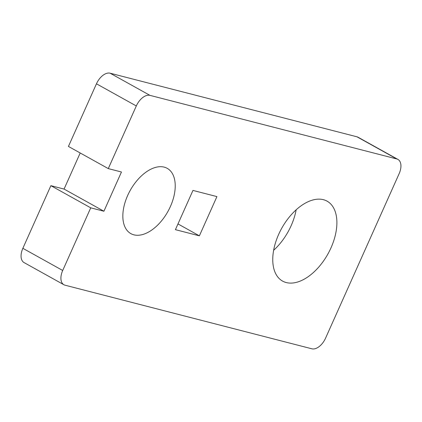 <?xml version="1.0" encoding="UTF-8"?>
<svg xmlns="http://www.w3.org/2000/svg" width="422" height="422" viewBox="0 0 422 422"><rect width="100%" height="100%" fill="white"/><g stroke="black" fill="none" stroke-linecap="round" stroke-linejoin="round"><path stroke-width="0.63" d="M149.958 95.361A13.968 8.071 119.1 0 0 136.306 105.959L108.28 168.605L68.433 146.439L96.459 83.793A13.968 8.071 -60.9 0 1 110.105 73.196L356.965 136.802A13.968 8.071 -60.9 0 1 358.093 137.25L397.941 159.416A13.968 8.071 119.1 0 0 396.812 158.967L149.958 95.361L110.105 73.196M63.907 284.75L24.059 262.584A13.968 8.071 -60.9 0 1 22.862 248.321L62.709 270.486A13.968 8.071 119.1 0 0 63.907 284.75A13.968 8.071 119.1 0 0 65.035 285.198L311.895 348.804A13.968 8.071 119.1 0 0 325.541 338.207L399.138 173.679A13.968 8.071 119.1 0 0 397.941 159.416M62.709 270.486L90.73 207.835L103.912 211.232L121.462 172.002L108.28 168.605M170.409 206.49A37.368 21.596 119.1 0 0 167.202 168.331A37.368 21.596 119.1 0 0 127.666 195.476A37.368 21.596 119.1 0 0 130.873 233.635A37.368 21.596 119.1 0 0 170.409 206.49M175.415 229.658L199.379 235.835L216.929 196.599L192.965 190.422L175.415 229.658M330.985 247.867A45.745 26.438 119.1 0 0 327.061 201.146A45.745 26.438 119.1 0 0 278.657 234.384A45.745 26.438 119.1 0 0 282.587 281.099A45.745 26.438 119.1 0 0 330.985 247.867M273.641 250.283A45.745 26.438 119.1 0 0 291.138 225.701A45.745 26.438 119.1 0 0 296.154 209.803M22.862 248.321L50.883 185.669L64.065 189.067L80.206 152.986M199.379 235.835L177.978 223.929M90.73 207.835L50.883 185.669M103.912 211.232L64.065 189.067M96.459 83.793L136.306 105.959M356.965 136.802L396.812 158.967"/></g></svg>

